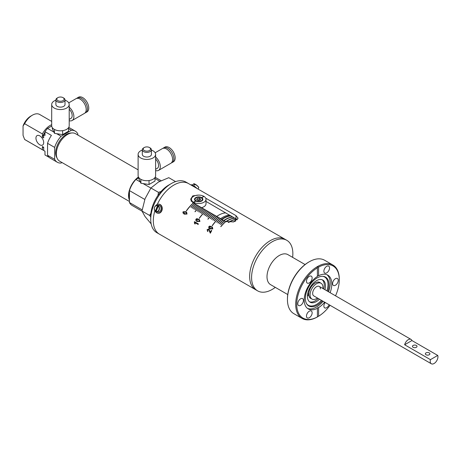 <?xml version="1.0" encoding="UTF-8"?>
<svg xmlns="http://www.w3.org/2000/svg" width="461" height="461" viewBox="0 0 461 461"><rect width="100%" height="100%" fill="white"/><g stroke="black" fill="none" stroke-linecap="round" stroke-linejoin="round"><path stroke-width="0.69" d="M311.244 298.647A9.191 5.307 -60 0 1 309.083 291.536A9.191 5.307 -60 0 1 315.232 282.916A9.191 5.307 -60 0 1 320.366 282.852M317.617 266.775L317.416 267.801A30.098 17.374 120 0 0 296.728 304.306A30.098 17.374 120 0 0 317.416 316.926L317.491 316.891A30.824 17.795 -60 0 1 302.082 318.418A30.824 17.795 -60 0 1 297.357 293.715A30.824 17.795 -60 0 1 317.491 266.556A30.824 17.795 -60 0 1 332.905 265.029A30.824 17.795 -60 0 1 339.284 279.135L339.284 279.735A30.098 17.374 120 0 0 318.597 267.115L317.617 266.775M317.352 267.374L317.416 276.439L317.617 275.862L318.597 275.759A19.518 11.266 -60 0 1 327.765 275.119A19.518 11.266 -60 0 1 330.111 292.689M317.416 276.439A19.518 11.266 -60 0 0 305.147 293.663A19.518 11.266 -60 0 0 308.248 308.922A19.518 11.266 -60 0 0 317.416 308.282L317.416 316.926L318.597 316.24A30.098 17.374 120 0 0 330.07 305.303M287.439 299.541L287.439 298.947A30.098 17.374 -60 0 1 308.72 262.084L309.239 261.79A30.824 17.795 120 0 0 287.439 299.541A30.824 17.795 120 0 0 293.824 313.653L302.082 318.418M307.435 296.037A1.366 0.789 120 0 0 307.499 296.002A1.366 0.789 120 0 0 308.392 294.798A1.366 0.789 120 0 0 308.178 293.703A1.366 0.789 120 0 0 307.694 293.68M319.49 299.195A12.77 7.37 -60 0 1 316.459 301.552A12.77 7.37 -60 0 1 310.074 302.185A12.77 7.37 -60 0 1 308.121 291.951A12.77 7.37 -60 0 1 316.459 280.703A12.77 7.37 -60 0 1 322.844 280.069A12.77 7.37 -60 0 1 324.965 289.715M309.492 301.776A12.77 7.37 120 0 0 315.232 300.843A12.77 7.37 120 0 0 318.269 298.486M323.737 289.012A12.77 7.37 120 0 0 322.199 279.769M270.29 240.642A29.181 16.85 120 0 0 251.222 266.36A29.181 16.85 120 0 0 255.694 289.744A29.181 16.85 -60 0 1 249.655 276.381A29.181 16.85 -60 0 1 262.39 247.015A29.181 16.85 -60 0 1 284.881 239.196A29.181 16.85 120 0 0 270.29 240.642M292.626 257.359A29.181 16.85 120 0 0 286.811 240.314A29.181 16.85 120 0 0 272.221 241.76A29.181 16.85 120 0 0 253.158 267.472A29.181 16.85 120 0 0 257.63 290.862A29.181 16.85 120 0 0 272.221 289.416A29.181 16.85 120 0 0 275.298 287.37M305.084 264.551L287.918 254.639A17.328 10.004 120 0 0 279.257 255.498A17.328 10.004 120 0 0 267.939 270.768A17.328 10.004 120 0 0 270.595 284.656L287.756 294.562M322.314 300.826A16.688 9.635 -60 0 1 317.168 305.165A16.688 9.635 -60 0 1 306.957 304.26A16.688 9.635 -60 0 1 306.945 290.632A16.688 9.635 -60 0 1 317.168 277.908A16.688 9.635 -60 0 1 323.086 276.329A16.688 9.635 -60 0 1 327.788 291.346M322.66 276.306A16.325 9.427 -60 0 1 326.884 290.828M321.415 300.307A16.325 9.427 -60 0 1 316.459 304.456A16.325 9.427 -60 0 1 306.721 303.903M323.075 301.264A19.518 11.266 -60 0 1 316.442 307.049A19.518 11.266 -60 0 1 307.499 308.415M297.76 303.713A4.011 2.317 120 0 0 298.59 305.545A4.011 2.317 120 0 0 301.684 304.473A4.011 2.317 120 0 0 303.436 300.434A4.011 2.317 120 0 0 302.6 298.595A4.011 2.317 120 0 0 299.512 299.673A4.011 2.317 120 0 0 297.76 303.713M306.461 281.273A4.011 2.317 120 0 0 307.297 283.112A4.011 2.317 120 0 0 310.386 282.034A4.011 2.317 120 0 0 312.137 277.995A4.011 2.317 120 0 0 311.308 276.162A4.011 2.317 120 0 0 308.213 277.234A4.011 2.317 120 0 0 306.461 281.273M326.711 272.86A4.011 2.317 120 0 0 329.333 269.322A4.011 2.317 120 0 0 328.716 266.106A4.011 2.317 120 0 0 326.711 266.308A4.011 2.317 120 0 0 324.089 269.841A4.011 2.317 120 0 0 324.705 273.056A4.011 2.317 120 0 0 326.711 272.86M332.583 283.607A4.011 2.317 120 0 0 333.412 285.445A4.011 2.317 120 0 0 336.501 284.368A4.011 2.317 120 0 0 338.253 280.328A4.011 2.317 120 0 0 337.423 278.49A4.011 2.317 120 0 0 334.334 279.568A4.011 2.317 120 0 0 332.583 283.607M325.207 302.497A4.011 2.317 120 0 0 323.876 306.041A4.011 2.317 120 0 0 324.705 307.879A4.011 2.317 120 0 0 329.119 304.756M309.302 317.733A4.011 2.317 120 0 0 311.924 314.195A4.011 2.317 120 0 0 311.308 310.985A4.011 2.317 120 0 0 309.302 311.181A4.011 2.317 120 0 0 306.68 314.719A4.011 2.317 120 0 0 307.297 317.934A4.011 2.317 120 0 0 309.302 317.733M324.636 302.168A19.518 11.266 -60 0 1 318.597 307.596L318.597 316.24M317.617 307.729L317.416 308.282L317.617 307.729L318.597 307.596M326.953 274.721A19.518 11.266 -60 0 1 328.543 291.784M332.905 265.029L324.648 260.263A30.824 17.795 120 0 0 309.239 261.79L308.72 262.084M335.539 295.824A30.098 17.374 120 0 0 339.284 279.735M318.597 275.759L318.597 267.115M231.145 215.932A23.891 13.795 120 0 0 222.029 219.494M231.019 215.857A23.891 13.795 120 0 0 221.897 219.419A23.891 13.795 120 0 1 231.019 215.857M223.781 220.502A23.891 13.795 -60 0 1 232.897 216.947M223.908 220.577A23.891 13.795 -60 0 1 233.03 217.022M233.145 217.091A23.891 13.795 120 0 0 224.029 220.646M233.018 217.016A23.891 13.795 120 0 0 223.896 220.571M235.145 218.243A23.891 13.795 120 0 0 226.04 221.793M225.913 221.729A23.891 13.795 -60 0 1 235.029 218.174A23.891 13.795 120 0 0 225.902 221.724M236.983 219.401A23.891 13.795 120 0 0 228.725 222.473M228.529 222.456A23.891 13.795 -60 0 1 236.896 219.332A23.891 13.795 120 0 0 228.512 222.456M235.312 221.188A23.891 13.795 120 0 0 233.641 221.85M225.781 221.655A23.891 13.795 -60 0 1 234.897 218.099M228.322 222.433A23.891 13.795 -60 0 1 236.793 219.257M232.961 222.046A23.891 13.795 -60 0 1 235.825 220.923M233.744 221.816A23.891 13.795 -60 0 1 235.225 221.228M220.606 218.675A23.891 13.795 -60 0 1 229.728 215.114M230.759 215.708A23.891 13.795 120 0 0 221.643 219.269M225.855 212.878A23.891 13.795 120 0 0 216.739 216.44M426.022 354.751A2.282 1.314 0 0 0 428.505 355.039A2.282 1.314 0 0 0 429.911 353.823A2.282 1.314 0 0 0 429.243 352.89A2.282 1.314 0 0 0 426.759 352.607A2.282 1.314 0 0 0 425.353 353.823A2.282 1.314 0 0 0 426.022 354.751M413.125 347.306A2.282 1.314 0 0 0 415.609 347.594A2.282 1.314 0 0 0 417.015 346.378A2.282 1.314 0 0 0 416.346 345.445A2.282 1.314 0 0 0 413.863 345.162A2.282 1.314 0 0 0 412.457 346.378A2.282 1.314 0 0 0 413.125 347.306M437.731 355.437A5.474 3.158 -60 0 1 437.95 356.802A5.474 3.158 -60 0 1 435.564 362.306A5.474 3.158 -60 0 1 431.346 363.775A5.474 3.158 -60 0 1 430.211 361.268A5.474 3.158 -60 0 1 430.436 359.649L437.731 355.437L411.932 340.546A5.474 3.158 120 0 0 411.022 339.405A5.474 3.158 120 0 0 404.637 344.759L430.436 359.649M404.637 344.759L411.932 340.546M206.004 201.417L237.386 219.77M190.987 200.748L191.413 200.045M205.727 198.167L235.98 215.633L238.118 218.232L233.612 221.856L225.665 221.591L192.779 202.604L190.641 199.244L192.779 195.89L198.512 195.107M191.338 252.588L188.952 251.21A29.181 16.85 -60 0 1 188.952 251.21A29.181 16.85 -60 0 1 187.932 250.53L191.338 252.588M188.958 251.21L188.503 250.951A29.181 16.85 -60 0 1 187.12 249.983L191.747 252.784M191.067 252.421L190.128 251.781M200.708 257.953L204.724 260.281A29.181 16.85 -60 0 0 204.897 260.402L200.979 258.137A29.181 16.85 -60 0 1 200.708 257.953M188.509 250.94L159.356 234.119A29.181 16.85 -60 0 1 153.311 220.761A29.181 16.85 -60 0 1 154.867 210.775A29.181 16.85 -60 0 0 159.356 234.119L156.775 232.632A29.181 16.85 120 0 1 150.73 219.269A29.181 16.85 120 0 1 161.05 192.681A29.181 16.85 120 0 1 171.365 183.53A29.181 16.85 120 0 1 185.956 182.083L188.537 183.576A29.181 16.85 -60 0 0 157.287 204.407A29.181 16.85 -60 0 1 163.626 194.167A29.181 16.85 -60 0 1 188.537 183.576L286.811 240.314M219.448 223.827L219.321 223.752A29.181 16.85 120 0 1 222.951 220.128L223.078 220.202A29.181 16.85 120 0 0 219.448 223.827M212.999 220.104L212.873 220.03A29.181 16.85 120 0 1 216.497 216.405L216.63 216.48A29.181 16.85 120 0 0 212.999 220.104M206.551 216.382L206.424 216.307A29.181 16.85 120 0 1 210.049 212.682L210.181 212.757A29.181 16.85 120 0 0 206.551 216.382M200.103 212.659L199.976 212.584A29.181 16.85 120 0 1 203.601 208.96L203.733 209.035A29.181 16.85 120 0 0 200.103 212.659M193.655 208.937L193.528 208.862A29.181 16.85 120 0 1 197.152 205.237L197.285 205.312A29.181 16.85 120 0 0 193.655 208.937M218.157 223.084L218.03 223.009A29.181 16.85 120 0 1 221.66 219.384L221.787 219.459A29.181 16.85 120 0 0 218.157 223.084M211.708 219.361L211.582 219.286A29.181 16.85 120 0 1 215.212 215.662L215.339 215.736A29.181 16.85 120 0 0 211.708 219.361M205.26 215.639L205.133 215.564A29.181 16.85 120 0 1 208.764 211.939L208.891 212.014A29.181 16.85 120 0 0 205.26 215.639M198.812 211.916L198.685 211.841A29.181 16.85 120 0 1 202.316 208.216L202.442 208.286A29.181 16.85 120 0 0 198.812 211.916M192.364 208.188L192.237 208.118A29.181 16.85 120 0 1 195.862 204.488L195.994 204.563A29.181 16.85 120 0 0 192.364 208.188M216.866 222.34L216.739 222.265A29.181 16.85 120 0 1 220.37 218.641L220.496 218.716A29.181 16.85 120 0 0 216.866 222.34M210.418 218.618L210.291 218.543A29.181 16.85 120 0 1 213.921 214.918L214.048 214.987A29.181 16.85 120 0 0 210.418 218.618M203.969 214.889L203.843 214.82A29.181 16.85 120 0 1 207.473 211.19L207.6 211.265A29.181 16.85 120 0 0 203.969 214.889M197.521 211.167L197.394 211.092A29.181 16.85 120 0 1 201.025 207.467L201.152 207.542A29.181 16.85 120 0 0 197.521 211.167M191.073 207.444L190.946 207.369A29.181 16.85 120 0 1 194.577 203.745L194.703 203.82A29.181 16.85 120 0 0 191.073 207.444M220.738 224.57L220.612 224.495A29.181 16.85 120 0 1 224.236 220.871L224.369 220.946A29.181 16.85 120 0 0 220.738 224.57M214.29 220.848L214.158 220.773A29.181 16.85 120 0 1 217.788 217.148L217.92 217.223A29.181 16.85 120 0 0 214.29 220.848M207.842 217.125L207.709 217.05A29.181 16.85 120 0 1 211.34 213.426L211.472 213.501A29.181 16.85 120 0 0 207.842 217.125M201.394 213.403L201.261 213.328A29.181 16.85 120 0 1 204.891 209.703L205.024 209.778A29.181 16.85 120 0 0 201.394 213.403M194.945 209.68L194.813 209.605A29.181 16.85 120 0 1 198.443 205.981L198.57 206.055A29.181 16.85 120 0 0 194.945 209.68M219.079 217.892L219.206 217.967A29.181 16.85 -60 0 0 212.262 225.792L212.129 225.717A29.181 16.85 -60 0 1 219.079 217.892L219.2 217.972M199.244 218.278A29.164 16.838 -60 0 1 206.188 210.458L206.309 210.521A29.181 16.85 -60 0 0 199.365 218.347L199.233 218.272A29.181 16.85 -60 0 1 206.182 210.447L206.303 210.527M220.882 226.662L220.75 226.587A29.181 16.85 -60 0 1 225.527 221.614L225.66 221.689A29.181 16.85 -60 0 0 220.882 226.662M207.986 219.211L207.853 219.136A29.181 16.85 -60 0 1 212.63 214.169L212.757 214.244A29.181 16.85 -60 0 0 207.986 219.211M208.556 229.486L210.337 233.214A29.181 16.85 -60 0 1 211.72 230.65L211.265 230.391L211.72 230.65M210.349 233.214L208.603 229.509L207.513 229.849L207.911 231.076L207.606 231.555L207.122 229.595L208.885 229.013L210.239 232.258A29.181 16.85 -60 0 1 211.265 230.391M210.072 229.042C208.96 228.604 208.551 227.809 208.85 226.651L209.801 226.046L212.4 227.129L212.815 228.95L209.859 228.915M198.126 224.444L195.061 222.675L195.136 224.029L194.686 223.769L194.306 222.006A29.181 16.85 -60 0 1 194.484 221.683L198.403 223.948A29.181 16.85 -60 0 0 198.126 224.444L195.061 222.675M197.175 221.597C196.058 221.159 195.654 220.364 195.948 219.206L196.905 218.6L199.504 219.684L199.918 221.505L196.956 221.47M186.653 212.267L185.841 211.703L183.052 211.766L182.931 212.861L184.279 214.152L187.022 214.054L186.647 212.267L185.829 211.697L183.052 211.766L182.931 212.861L184.066 214.025M186.348 210.833A29.164 16.838 -60 0 1 193.286 203.013L193.413 203.076A29.181 16.85 -60 0 0 186.469 210.902L186.336 210.827A29.181 16.85 -60 0 1 193.286 203.001L193.407 203.082M195.089 211.766L194.957 211.691A29.181 16.85 -60 0 1 199.734 206.724L199.861 206.799A29.181 16.85 -60 0 0 195.089 211.766M194.968 211.697A29.164 16.838 -60 0 1 199.734 206.735L199.855 206.805M189.609 251.55L189.079 251.251M188.445 250.893A29.164 16.838 -60 0 1 187.218 250.041M189.085 251.233L187.938 250.513M203.774 259.727L202.65 258.967M204.494 260.148L200.99 258.125A29.164 16.838 -60 0 1 200.933 258.085M184.579 213.668L183.466 211.979L185.518 212.164L186.256 212.665L186.613 213.835L184.579 213.668L186.619 213.841L186.256 212.665M197.187 221.603C196.069 221.165 195.66 220.37 195.96 219.211L196.91 218.606L199.504 219.69M197.475 221.119L199.532 221.263L199.164 220.116L198.414 219.609L196.34 219.459L197.464 221.113L199.521 221.257L199.164 220.116M195.136 224.029L194.698 223.769L194.311 222.012A29.164 16.838 -60 0 1 194.49 221.689M208.85 226.651L209.807 226.051L212.406 227.135M210.083 229.048C208.966 228.61 208.556 227.815 208.856 226.662M209.945 228.299L212.429 228.714L212.06 227.561L211.311 227.06L209.236 226.904L210.366 228.558L212.423 228.702L212.048 227.555M209.939 228.293L210.366 228.558M207.617 231.555L207.133 229.601L208.891 229.019M210.239 232.258L210.251 232.263A29.164 16.838 -60 0 1 211.276 230.396M207.865 219.142A29.164 16.838 -60 0 1 212.636 214.181L212.752 214.25M220.761 226.593A29.164 16.838 -60 0 1 225.533 221.632L225.648 221.695M212.141 225.723A29.164 16.838 -60 0 1 219.084 217.909M198.443 205.981L198.449 205.992A29.164 16.838 120 0 0 194.824 209.611M204.891 209.703L204.897 209.715A29.164 16.838 120 0 0 201.273 213.334M211.34 213.426L211.345 213.437A29.164 16.838 120 0 0 207.721 217.056M217.909 217.229L217.788 217.148A29.164 16.838 120 0 0 214.169 220.779M224.357 220.952L224.236 220.871A29.164 16.838 120 0 0 220.617 224.501M194.577 203.745L194.577 203.756A29.164 16.838 120 0 0 190.958 207.375M201.146 207.548L201.025 207.467A29.164 16.838 120 0 0 197.406 211.098M207.594 211.271L207.473 211.19A29.164 16.838 120 0 0 203.854 214.82M213.921 214.918L213.921 214.93A29.164 16.838 120 0 0 210.302 218.549M220.37 218.641L220.37 218.652A29.164 16.838 120 0 0 216.751 222.271M195.862 204.488L195.867 204.505A29.164 16.838 120 0 0 192.243 208.124M202.437 208.297L202.316 208.216A29.164 16.838 120 0 0 198.691 211.847M208.885 212.02L208.764 211.939A29.164 16.838 120 0 0 205.139 215.569M215.333 215.742L215.212 215.662A29.164 16.838 120 0 0 211.593 219.292M221.66 219.384L221.66 219.396A29.164 16.838 120 0 0 218.041 223.015M197.152 205.237L197.158 205.249A29.164 16.838 120 0 0 193.534 208.868M203.601 208.96L203.606 208.971A29.164 16.838 120 0 0 199.982 212.59M210.176 212.763L210.049 212.682A29.164 16.838 120 0 0 206.43 216.313M216.624 216.486L216.497 216.405A29.164 16.838 120 0 0 212.878 220.035M223.072 220.208L222.951 220.128A29.164 16.838 120 0 0 219.327 223.758M191.027 200.829A23.713 13.692 -60 0 1 191.413 200.575M150.73 219.269L150.73 216.295A25.534 14.74 -60 0 1 159.76 193.026A25.534 14.74 -60 0 1 168.789 185.022L171.365 183.53M320.395 288.932A5.474 3.158 120 0 0 319.26 286.425A5.474 3.158 120 0 0 315.042 287.889A5.474 3.158 120 0 0 312.656 293.398A5.474 3.158 120 0 0 313.785 295.904L431.346 363.775M322.907 288.528A9.122 5.267 120 0 0 322.971 287.439A9.122 5.267 120 0 0 321.081 283.267L319.796 282.524A9.122 5.267 120 0 0 312.765 284.961A9.122 5.267 120 0 0 308.784 294.141A9.122 5.267 120 0 0 310.674 298.319L311.964 299.062A9.122 5.267 120 0 0 317.433 298.008M321.081 283.267A9.122 5.267 120 0 0 314.056 285.711A9.122 5.267 120 0 0 310.074 294.884A9.122 5.267 120 0 0 311.964 299.062M35.946 138.11A5.474 3.158 -120 0 0 38.338 143.619A5.474 3.158 -120 0 0 42.55 145.082A5.474 3.158 -120 0 0 43.686 142.576A5.474 3.158 -120 0 0 41.294 137.073A5.474 3.158 -120 0 0 37.082 135.603A5.474 3.158 -120 0 0 35.946 138.11M138.726 177.566A14.954 8.632 120 0 0 137.447 178.54M129.449 192.393A14.954 8.632 120 0 0 129.195 195.222A14.954 8.632 120 0 0 129.449 197.752M56.991 157.916A14.954 8.632 -60 0 1 66.257 134.462A14.954 8.632 -60 0 1 71.357 133.027M129.449 200.166A15.87 9.162 -60 0 1 128.55 195.591A15.87 9.162 -60 0 1 138.433 177.018M129.449 201.48L59.613 161.16A15.87 9.162 -60 0 1 56.323 153.893A15.87 9.162 -60 0 1 63.249 137.925A15.87 9.162 -60 0 1 75.477 133.673L138.11 169.832M44.976 132.532A14.591 8.425 120 0 0 43.686 134.698L44.976 135.442L44.976 131.69A17.967 10.373 -60 0 1 47.552 128.429L51.707 126.032M49.085 157.328L44.976 154.954L44.976 151.202L43.686 150.459A14.591 8.425 120 0 0 44.129 150.747L44.976 151.237M68.591 128.654L71.42 130.29A17.967 10.373 -60 0 1 75.241 131.114A17.967 10.373 -60 0 1 77.863 134.007L77.863 135.05M61.993 162.537L61.094 163.056A17.967 10.373 -60 0 1 57.273 162.232A17.967 10.373 -60 0 1 54.646 159.333L54.646 147.411A17.967 10.373 -60 0 1 61.094 136.249L71.42 130.29M44.976 131.69L51.425 135.413A17.967 10.373 120 0 0 47.552 143.319L47.552 155.242L54.646 159.333M47.552 155.242A17.967 10.373 120 0 0 50.18 158.135L57.273 162.232M47.552 143.319L54.646 147.411M47.552 128.429L53.914 132.105M56.663 133.696L61.094 136.249M51.695 121.416L39.663 114.472A14.591 8.425 120 0 0 32.368 115.192A14.591 8.425 120 0 0 24.629 123.698L23.05 125.98L23.05 135.35L24.629 139.458L42.395 149.716L42.395 146.517L43.686 147.261L43.686 150.459M142.034 211.167L132.077 205.416A17.967 10.373 -60 0 1 129.449 202.523L129.449 190.6A17.967 10.373 -60 0 1 135.897 179.438L138.726 177.802M144.789 199.452L129.449 190.6M150.862 188.076L143.077 183.582M140.323 181.991L135.897 179.438M142.161 209.859L129.449 202.523M159.794 181.311L155 178.545M24.629 123.698L42.395 133.949A14.591 8.425 -60 0 1 51.695 124.683M43.686 134.698L43.686 137.891L42.395 137.148L42.395 133.949M43.686 147.895A12.355 7.134 -60 0 1 42.395 146.517M42.395 137.148A12.355 7.134 -60 0 1 44.976 132.198M43.686 150.39A14.591 8.425 -60 0 1 42.838 150.004A14.591 8.425 -60 0 1 42.395 149.716M24.629 139.458A14.591 8.425 120 0 0 25.073 139.746L42.838 150.004M23.05 125.98A12.355 7.134 -60 0 1 30.789 116.109L32.368 115.192M151.168 223.885L145.065 216.584L141.982 211.029L149.537 215.391L150.897 213.368M157.962 195.435L158.469 192.358L161.062 191.482M141.982 211.029L145.065 198.714L150.914 187.996L158.469 192.358M150.914 187.996L158.469 182.043L168.789 177.681L175.578 181.599M150.73 216.739L149.537 215.391M57.227 98.003L57.861 97.64A3.665 2.115 0 0 0 57.861 100.631A3.665 2.115 0 0 0 63.042 100.631A3.665 2.115 0 0 0 63.042 97.64A3.665 2.115 0 0 0 57.861 97.64L57.227 98.003A4.558 2.633 180 0 0 55.89 99.864L55.89 104.497A4.558 2.633 0 0 0 58.708 106.929A4.558 2.633 0 0 0 63.676 106.358A4.558 2.633 0 0 0 65.013 104.497L65.013 99.864A4.558 2.633 180 0 1 63.676 101.725A4.558 2.633 180 0 1 58.708 102.296A4.558 2.633 180 0 1 55.89 99.864M63.042 97.64L63.676 98.003A4.558 2.633 180 0 1 65.013 99.864M69.208 120.684A8.482 4.898 -120 0 0 72.123 120.511L84.426 113.406A8.482 4.898 -120 0 0 86.184 109.522A8.482 4.898 -120 0 0 82.479 100.988A8.482 4.898 -120 0 0 75.944 98.717L68.741 102.872M72.123 120.511A8.482 4.898 -120 0 0 73.875 116.627A8.482 4.898 -120 0 0 69.208 107.177M69.208 119.399L70.913 118.419A6.062 3.504 -120 0 0 72.17 115.642A6.062 3.504 -120 0 0 69.208 109.222M85.02 112.951A8.482 4.898 -120 0 0 85.717 112.663L87.002 111.919A8.482 4.898 -120 0 0 88.76 108.035A8.482 4.898 -120 0 0 85.06 99.501A8.482 4.898 -120 0 0 78.526 97.225L77.235 97.974A8.482 4.898 -120 0 0 76.635 98.429M85.717 112.663A8.482 4.898 -120 0 0 87.469 108.779A8.482 4.898 -120 0 0 83.769 100.244A8.482 4.898 -120 0 0 77.235 97.974M65.013 100.181A8.753 5.054 180 0 1 69.208 104.497A8.753 5.054 180 0 1 66.643 108.07A8.753 5.054 180 0 1 57.101 109.165A8.753 5.054 180 0 1 51.695 104.497A8.753 5.054 180 0 1 54.26 100.924A8.753 5.054 180 0 1 55.89 100.181M69.208 104.497L69.208 125.761A8.753 5.054 180 0 1 66.643 129.339A8.753 5.054 180 0 1 57.101 130.434A8.753 5.054 180 0 1 51.695 125.761L51.695 104.497M68.591 127.628L68.591 131.178L62.633 134.618L54.496 133.356L52.312 128.659L52.312 127.628M62.633 134.618L62.633 130.659M54.496 133.356L54.496 129.466M143.636 147.895L144.27 147.526A3.665 2.115 0 0 0 144.27 150.522A3.665 2.115 0 0 0 149.456 150.522A3.665 2.115 0 0 0 149.456 147.526A3.665 2.115 0 0 0 144.27 147.526L143.636 147.895A4.558 2.633 180 0 0 142.305 149.756L142.305 154.383A4.558 2.633 0 0 0 145.117 156.821A4.558 2.633 0 0 0 150.084 156.25A4.558 2.633 0 0 0 151.421 154.383L151.421 149.756A4.558 2.633 180 0 1 150.084 151.617A4.558 2.633 180 0 1 145.117 152.188A4.558 2.633 180 0 1 142.305 149.756M149.456 147.526L150.084 147.895A4.558 2.633 180 0 1 151.421 149.756M155.616 170.57A8.482 4.898 -120 0 0 158.532 170.397L170.835 163.292A8.482 4.898 -120 0 0 172.593 159.414A8.482 4.898 -120 0 0 168.887 150.88A8.482 4.898 -120 0 0 162.353 148.603L155.155 152.764M158.532 170.397A8.482 4.898 -120 0 0 160.29 166.513A8.482 4.898 -120 0 0 155.616 157.063M155.616 169.291L157.322 168.305A6.062 3.504 -120 0 0 158.578 165.528A6.062 3.504 -120 0 0 155.616 159.108M171.429 162.837A8.482 4.898 -120 0 0 172.126 162.549L173.417 161.805A8.482 4.898 -120 0 0 175.174 157.921A8.482 4.898 -120 0 0 171.469 149.387A8.482 4.898 -120 0 0 164.934 147.117L163.643 147.86A8.482 4.898 -120 0 0 163.05 148.315M172.126 162.549A8.482 4.898 -120 0 0 173.883 158.67A8.482 4.898 -120 0 0 170.178 150.13A8.482 4.898 -120 0 0 163.643 147.86M151.421 150.073A8.753 5.054 180 0 1 155.616 154.383A8.753 5.054 180 0 1 153.052 157.962A8.753 5.054 180 0 1 143.509 159.057A8.753 5.054 180 0 1 138.11 154.383A8.753 5.054 180 0 1 140.674 150.81A8.753 5.054 180 0 1 142.305 150.073M155.616 154.383L155.616 175.653A8.753 5.054 180 0 1 153.052 179.225A8.753 5.054 180 0 1 143.509 180.32A8.753 5.054 180 0 1 138.11 175.653L138.11 154.383M155 177.52L155 181.064L149.041 184.504L140.905 183.248L138.726 178.551L138.726 177.52M149.041 184.504L149.041 180.545M140.905 183.248L140.905 179.358M155.697 205.733A4.558 3.596 95.1 0 1 158.728 204.171A4.558 3.596 95.1 0 1 159.932 204.557A4.558 3.596 95.1 0 1 161.776 209.818A4.558 3.596 95.1 0 1 157.916 213.253A4.558 3.596 95.1 0 1 156.705 212.867A4.558 3.596 95.1 0 1 155.207 211.173M158.895 204.188A4.558 3.596 95.1 0 1 159.062 204.2A4.558 3.596 95.1 0 1 160.267 204.586A4.558 3.596 95.1 0 1 162.111 209.847A4.558 3.596 95.1 0 1 158.25 213.282A4.558 3.596 95.1 0 1 158.083 213.264M191.303 185.172A4.558 0.962 38.8 0 1 192.784 185.812A4.558 0.962 38.8 0 1 194.773 187.178M191.033 185.011L191.177 184.832A4.558 0.962 38.8 0 1 193.119 185.397A4.558 0.962 38.8 0 1 197.06 188.491M155.351 211.294A3.256 2.57 95.1 0 1 154.406 207.709A3.256 2.57 95.1 0 1 156.861 205.329A3.256 2.57 95.1 0 1 157.674 205.456L158.273 205.433A3.336 2.633 95.1 0 1 158.607 205.589A3.336 2.633 95.1 0 1 158.918 205.802L158.319 205.825A3.256 2.57 95.1 0 1 159.212 209.761A3.256 2.57 95.1 0 1 156.285 211.778A3.256 2.57 95.1 0 1 156.043 211.703L158.319 205.825M156.031 211.703L157.708 212.112A3.463 2.731 -84.9 0 0 160.901 209.738A3.463 2.731 -84.9 0 0 159.546 205.554A3.463 2.731 -84.9 0 0 158.319 205.254L156.861 205.329C154.107 206.528 153.605 208.528 155.369 211.317M156.008 211.513A3.336 2.633 95.1 0 1 155.933 211.455L155.397 211.334M157.506 205.612L155.357 211.155A3.077 2.426 -84.9 0 1 154.579 207.317A3.077 2.426 -84.9 0 1 157.506 205.612L157.674 205.456M156.043 211.703L156.002 211.53A3.077 2.426 -84.9 0 0 158.93 209.824A3.077 2.426 -84.9 0 0 158.152 205.986M158.273 205.433L155.933 211.455M195.522 184.383C197.804 186.025 198.875 187.201 198.737 187.898A3.256 0.686 -141.2 0 0 195.378 184.435L194.778 185.097A3.336 0.703 -141.2 0 0 194.444 184.896A3.336 0.703 -141.2 0 0 194.133 184.728L194.732 184.06A3.256 0.686 -141.2 0 0 193.666 183.818L192.473 185.051M195.268 184.556L194.899 184.025M195.545 184.4L195.545 184.4A3.077 0.651 38.8 0 1 198.726 187.598M193.424 202.517L193.678 202.667A7.295 4.212 180 0 1 193.551 202.592A7.295 4.212 180 0 1 193.424 202.517L193.424 202.218A7.295 4.212 0 0 1 191.413 199.313A7.295 4.212 0 0 1 195.833 195.447A7.295 4.212 0 0 1 203.739 196.265L201.543 197.821L203.993 196.415A7.295 4.212 0 0 1 206.004 199.313A7.295 4.212 0 0 1 201.584 203.186A7.295 4.212 0 0 1 193.678 202.367L195.873 201.1A4.195 2.42 0 0 0 200.397 201.532A4.195 2.42 0 0 0 202.903 199.313A4.195 2.42 0 0 0 201.803 197.677L201.803 197.976A4.195 2.42 0 0 0 201.676 197.902M203.739 196.265L203.739 196.559M201.543 197.533A4.195 2.42 0 0 0 197.02 197.101A4.195 2.42 0 0 0 194.513 199.313A4.195 2.42 0 0 0 195.614 200.95L193.424 202.218M201.543 207.663A7.295 4.212 0 0 0 206.004 203.785L206.004 199.313M195.614 200.95L195.614 201.25A4.103 2.368 180 0 1 195.614 201.244M197.389 200.057L199.261 199.769L200.011 200.201A1.844 1.066 0 0 1 200.028 200.212L200.011 200.201A1.844 1.066 0 0 0 198.23 199.924A1.844 1.066 0 0 0 197.527 200.137M200.212 200.183L198.161 200.5L196.657 199.636L197.204 198.449L199.261 198.132L200.766 198.996L200.212 200.183M197.204 199.953L197.204 198.449M199.261 199.769L199.261 198.132M235.98 215.633L235.98 218.727M193.966 183.772A3.077 0.651 38.8 0 1 194.842 183.997M196.127 200.806A3.648 2.103 0 0 0 201.29 200.806A3.648 2.103 0 0 0 201.29 197.827A3.648 2.103 0 0 0 196.127 197.827A3.648 2.103 0 0 0 196.127 200.806M191.396 252.622L257.63 290.862M411.022 339.405L319.26 286.425M68.752 127.369L75.241 131.114M161.073 180.672L155.161 177.26M157.916 213.253L158.25 213.282M158.728 204.171L159.062 204.2M194.876 184.008L193.666 183.818M198.737 187.898L197.988 189.027M191.413 199.313L191.413 201.44M202.811 199.688L201.515 197.804C197.878 196.593 195.573 197.222 194.605 199.688"/></g></svg>
